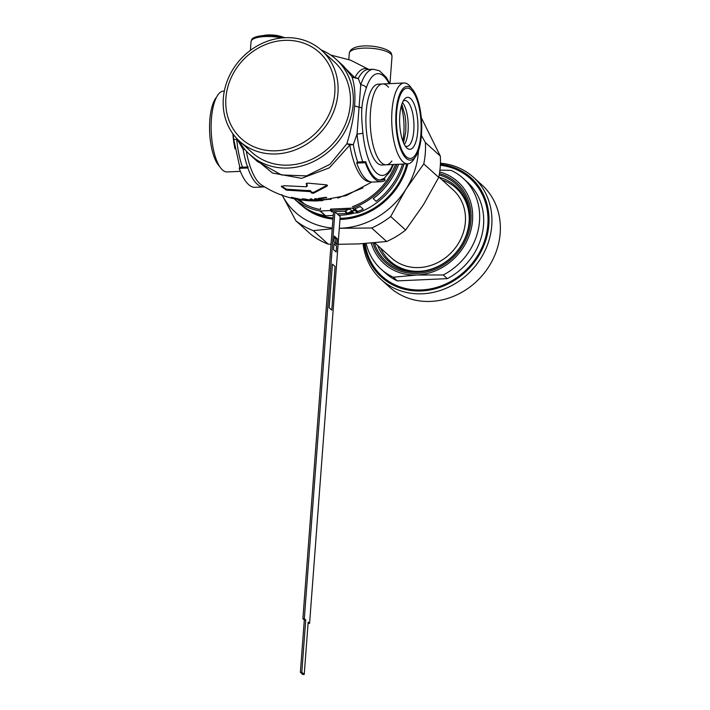 <?xml version="1.0" encoding="UTF-8"?>
<svg xmlns="http://www.w3.org/2000/svg" width="710" height="710" viewBox="0 0 710 710"><rect width="100%" height="100%" fill="white"/><g stroke="black" fill="none" stroke-linecap="round" stroke-linejoin="round"><path stroke-width="1.06" d="M248.642 153.52L272.542 173.045L301.608 178.352L329.36 167.826L349.817 145.115A6.124 1.944 170.3 0 1 353.332 144.609A55.549 19.383 87.4 0 0 358.08 163.025M306.312 183.446L306.267 184.041L307.554 183.109L326.351 184.822L327.079 186.082L313.483 193.289L311.468 192.969A73.334 25.595 -92.6 0 1 310.527 191.638L286.423 190.138L281.329 186.535L283.876 185.718L306.418 186.774L307.173 185.913A73.334 25.595 -92.6 0 1 306.267 184.041L306.205 183.73M307.235 186.197L307.244 184.99L307.235 186.197M327.452 185.532L327.079 186.082L327.239 185.079M295.901 199.084A70.769 24.699 -92.6 0 1 295.129 198.96A70.769 24.699 -92.6 0 1 291.224 197.282L302.611 199.794A72.606 25.338 -92.6 0 0 304.714 200.415L305.309 200.486M308.3 200.717A72.846 25.418 -92.6 0 1 307.528 200.69A72.846 25.418 -92.6 0 1 302.247 198.756L315.719 200.93A73.423 25.622 -92.6 0 1 310.119 198.951L311.512 198.915A73.45 25.631 -92.6 0 0 317.823 200.903L346.294 195.587L371.845 182.044M318.115 200.886L314.876 200.957L304.492 198.933M314.876 200.957L309.072 200.797A72.997 25.471 -92.6 0 1 304.457 199.35M316.181 198.64A73.379 25.604 -92.6 0 0 322.784 200.602L321.381 200.717A73.432 25.622 -92.6 0 1 315.879 199.412L315.444 199.971A73.45 25.631 -92.6 0 1 314.344 199.421L314.779 198.747L316.181 198.64A72.509 25.303 87.4 0 0 316.252 198.694M319.899 198.764A73.201 25.542 -92.6 0 0 322.127 199.785L330.674 198.969A72.34 25.241 -92.6 0 0 331.242 199.057L329.919 199.262A72.526 25.311 -92.6 0 1 329.635 199.217L321.657 200.131A73.281 25.569 -92.6 0 1 318.044 198.463L326.023 197.282A72.42 25.267 -92.6 0 0 326.715 197.708L319.899 198.764L319.944 198.25M303.685 200.176L296.673 199.27A71.115 24.814 -92.6 0 1 293.416 198.046L293.443 197.699M303.356 200.069L303.339 200.273A72.393 25.258 -92.6 0 1 301.226 199.652L293.416 198.046M370.008 181.68A56.587 19.747 87.4 0 1 349.817 145.115A6.124 0.674 29.9 0 0 346.87 143.784L353.332 144.609L357.05 134.039L360.742 84.925A4.588 3.133 17.8 0 1 366.28 88.022A50.96 17.785 -92.6 0 1 389.098 83.673M239.057 140.757A64.273 56.942 -47.9 0 0 249.885 154.682L257.393 161.463L281.444 174.944L306.534 175.894L329.955 164.329L346.87 143.784C351.246 129.398 353.82 116.662 354.592 105.586A6.124 1.873 -175.7 0 0 358.772 107.041A4.588 1.402 4.3 0 1 361.914 108.133C362.162 102.923 363.627 96.223 366.28 88.022M244.986 149.579A6.124 1.944 -9.7 0 0 243.184 149.544L236.332 138.006M244.382 148.843L243.184 149.544A55.549 19.383 -92.6 0 0 247.888 167.853M362.97 187.91L337.738 198.134M368.792 69.482A56.587 19.747 87.4 0 0 354.885 77.745A6.124 3.745 -28.6 0 1 351.911 76.751C354.609 84.614 355.506 94.235 354.592 105.586M249.885 154.682A64.273 56.942 -47.9 0 0 313.66 161.463A64.273 56.942 -47.9 0 0 353.163 104.299A64.273 56.942 -47.9 0 0 336.096 59.321L343.605 66.101L351.911 76.751L358.302 78.473L360.742 84.925A55.549 19.383 -92.6 0 1 373.327 69.278L379.397 70.743L386.24 77.301L389.79 83.647M336.096 59.321A64.273 56.942 -47.9 0 0 321.151 49.94M239.581 141.237L251.943 152.41A61.211 54.226 132.1 0 0 312.675 158.871A61.211 54.226 132.1 0 0 350.296 104.432A61.211 54.226 -47.9 0 0 334.046 61.593L321.683 50.419A61.211 54.226 -47.9 0 0 260.952 43.958A61.211 54.226 -47.9 0 0 223.322 98.397A61.211 54.226 -47.9 0 0 239.581 141.237A61.211 54.226 -47.9 0 0 300.321 147.698A61.211 54.226 -47.9 0 0 337.942 93.258A61.211 54.226 -47.9 0 0 321.683 50.419M285.101 37.701A21.167 6.47 -175.7 0 0 251.677 39.582L251.056 41.606A21.424 6.55 4.3 0 1 281.764 37.949M224.333 91.057L223.543 91.093A40.461 14.12 87.4 0 0 214.873 101.033A40.461 14.12 87.4 0 0 211.429 118.934A40.461 14.12 -92.6 0 0 217.642 162.821A40.461 14.12 -92.6 0 0 227.173 171.944L240.37 171.35M403.147 101.122A22.96 8.014 -92.6 0 1 404.869 100.492A22.96 8.014 -92.6 0 1 413.797 130.569A22.96 8.014 -92.6 0 1 406.928 146.358A22.96 8.014 -92.6 0 1 405.161 145.887M417.72 131.394A26.013 9.079 -92.6 0 1 406.466 147.573A26.013 9.079 -92.6 0 1 399.81 115.206A26.013 9.079 -92.6 0 1 404.309 99.329A26.013 9.079 -92.6 0 1 414.178 104.192A26.013 9.079 -92.6 0 1 417.72 131.394M420.879 134.252A35.198 12.283 87.4 0 0 415.474 96.072A35.198 12.283 87.4 0 0 396.65 112.349A35.198 12.283 87.4 0 0 403.129 152.606A35.198 12.283 87.4 0 0 417.879 149.819A35.198 12.283 87.4 0 0 420.879 134.252M411.667 88.501A40.461 14.12 87.4 0 0 404.105 82.999A40.461 14.12 87.4 0 0 391.991 110.84A40.461 14.12 -92.6 0 0 407.726 163.85A40.461 14.12 -92.6 0 0 414.764 157.691M407.726 163.85L381.927 165.004A40.461 14.12 -92.6 0 1 366.183 111.994A40.461 14.12 87.4 0 1 378.297 84.162L404.105 82.999M373.327 69.278L368.224 69.509A55.549 19.383 87.4 0 0 358.302 78.473A6.124 4.855 -153.5 0 1 354.885 77.745L338.271 61.282M281.488 186.118L286.494 189.233L310.589 190.75A72.42 25.267 87.4 0 0 311.539 192.09L313.545 192.41L327.15 185.15M306.436 183.313A72.42 25.267 87.4 0 0 307.244 184.99L306.489 185.86M314.796 198.747A72.535 25.311 87.4 0 0 315.515 199.084L315.941 198.534M319.358 198.321A72.367 25.249 87.4 0 0 319.917 198.596M315.444 199.971L315.515 199.084M315.879 199.412L315.932 198.658M323.298 199.945L323.334 199.395M330.603 199.563L330.647 198.969M321.657 200.131L321.692 199.634M219.612 166.442A36.911 12.878 -92.6 0 1 209.814 120.168A36.911 12.878 -92.6 0 1 216.506 97.252M232.907 133.808A40.461 14.12 87.4 0 0 234.966 148.78M421.465 134.785A36.911 12.878 87.4 0 0 407.114 86.425A36.911 12.878 87.4 0 0 396.065 111.816A36.911 12.878 87.4 0 0 410.415 160.167A36.911 12.878 87.4 0 0 421.465 134.785M391.84 161.001A40.461 14.12 -92.6 0 1 376.229 154.656A40.461 14.12 -92.6 0 1 370.487 111.798A40.461 14.12 -92.6 0 1 388.539 87.259M309.693 210.471A66.385 58.806 -47.9 0 0 332.99 218.396M340.019 218.733A66.385 58.806 -47.9 0 0 407.176 163.877M239.243 168.359L247.843 167.968L248.198 166.948L239.607 167.338L239.243 168.359A57.084 19.916 -92.6 0 0 255.156 187.325L263.747 186.934A57.084 19.916 -92.6 0 1 247.843 167.968M264.546 186.854A57.084 19.916 -92.6 0 1 263.747 186.934M239.962 168.323A55.549 19.383 -92.6 0 1 239.607 167.338M382.876 179.053L384.802 178.964A55.549 19.383 -92.6 0 1 381.163 180.145A55.549 19.383 -92.6 0 1 365.685 161.685L357.086 162.066L356.731 163.087L365.33 162.705L365.685 161.685M384.802 178.964L384.971 180.464A57.084 19.916 -92.6 0 1 381.234 181.671L372.635 182.062A57.084 19.916 -92.6 0 1 356.731 163.087M381.234 181.671A57.084 19.916 -92.6 0 1 365.33 162.705M374.773 242.82L391.601 258.032A45.91 40.674 132.1 0 0 437.156 262.877A45.91 40.674 132.1 0 0 465.37 222.044A45.91 40.674 -47.9 0 0 453.175 189.916L438.815 176.941M469.23 220.411A49.221 43.603 -47.9 0 0 456.051 188.061A49.221 43.603 -47.9 0 0 442.179 179.976M380.604 248.092A49.221 43.603 -47.9 0 0 390.038 261.076A49.221 43.603 -47.9 0 0 423.55 270.936M421.42 135.353L425.379 142.568A82.635 73.21 132.1 0 1 423.772 163.886L406.022 189.108A76.52 67.787 -47.9 0 0 418.447 150.76M339.291 228.309L371.685 227.999A82.635 73.21 132.1 0 0 390.695 216.523L406.022 189.108A76.52 67.787 132.1 0 1 341.253 228.212A76.52 67.787 132.1 0 1 339.3 228.274M332.262 228.034A76.52 67.787 132.1 0 1 282.296 195.356M407.824 163.841A67.184 59.516 132.1 0 1 339.966 219.408M332.937 219.097A67.184 59.516 132.1 0 1 301.661 205.403A67.184 59.516 132.1 0 1 301.484 205.243M332.209 228.735L313.243 230.626A82.635 73.21 132.1 0 1 295.839 220.774L281.941 194.664M421.279 117.647L440.324 156.076A82.635 73.21 -47.9 0 1 438.727 177.402L423.4 204.817L405.641 230.04A82.635 73.21 132.1 0 1 386.63 241.515L358.63 243.92L338.093 244.293M331.046 244.196L328.189 244.133A82.635 73.21 132.1 0 1 310.785 234.291L295.839 220.774M390.695 216.523L405.641 230.04M423.772 163.886L438.727 177.402M371.685 227.999L386.63 241.515M313.243 230.626L328.189 244.133M425.379 142.568L440.324 156.076M381.11 279.491A68.87 61.007 132.1 0 0 449.439 286.76A68.87 61.007 132.1 0 0 491.764 225.514A68.87 61.007 -47.9 0 0 473.472 177.322L481.904 184.937A68.87 61.007 -47.9 0 1 500.186 233.137A68.87 61.007 132.1 0 1 457.861 294.384A68.87 61.007 132.1 0 1 389.533 287.106L381.11 279.491A68.87 61.007 132.1 0 1 363.058 243.699M473.472 177.322A68.87 61.007 -47.9 0 0 440.431 163.194M365.064 243.574A65.808 58.3 132.1 0 0 428.228 289.272A65.808 58.3 132.1 0 0 487.841 224.688A65.808 58.3 -47.9 0 0 440.333 165.288M439.916 170.116L451.098 170.364A61.211 54.226 132.1 0 1 463.24 178.379L467.286 182.044A61.211 54.226 132.1 0 1 447.282 278.639L397.325 280.885A61.211 54.226 132.1 0 1 385.184 272.862L381.137 269.205A61.211 54.226 132.1 0 1 366.165 243.503M463.24 178.379A61.211 54.226 132.1 0 1 443.235 274.983L447.282 278.639M381.137 269.205A61.211 54.226 132.1 0 0 393.278 277.219L397.325 280.885M393.278 277.219L417.036 275.001A55.096 48.804 -47.9 0 0 471.413 228.061A55.096 48.804 -47.9 0 0 439.676 171.953M371.268 243.122A55.096 48.804 -47.9 0 0 417.036 275.001L443.235 274.983M439.428 173.595A53.41 47.313 -47.9 0 1 470.97 220.455A53.41 47.313 132.1 0 1 426.346 272.143A53.41 47.313 132.1 0 1 372.936 242.989M439.233 177.305A50.348 44.606 -47.9 0 1 455.784 186.295A50.348 44.606 -47.9 0 1 469.159 221.529A50.348 44.606 132.1 0 1 438.212 266.312A50.348 44.606 132.1 0 1 388.264 260.996A50.348 44.606 132.1 0 1 377.658 245.42M364.035 243.636A66.873 59.241 -47.9 0 0 381.394 277.06A66.873 59.241 -47.9 0 0 447.744 284.124A66.873 59.241 -47.9 0 0 488.844 224.644A66.873 59.241 -47.9 0 0 471.085 177.846A66.873 59.241 -47.9 0 0 440.386 164.258M374.294 242.864A52.034 46.097 -47.9 0 0 386.08 261.289A52.034 46.097 -47.9 0 0 437.706 266.783A52.034 46.097 -47.9 0 0 469.683 220.508A52.034 46.097 -47.9 0 0 455.864 184.094A52.034 46.097 -47.9 0 0 439.197 174.935M403.99 164.019A67.335 59.649 132.1 0 1 358.026 212.796A1.526 1.358 132.1 0 1 357.591 212.876L347.598 213.328M333.212 215.423L325.57 215.76A1.526 1.358 132.1 0 1 325.26 215.742A67.335 59.649 132.1 0 1 298.395 202.661L294.055 198.729M349.737 212.13L353.172 211.979L350.225 209.308L331.961 210.382L331.845 211.837L330.425 210.55L320.299 211.003A1.526 1.358 132.1 0 1 319.997 210.985A67.335 59.649 132.1 0 1 294.082 198.738M331.961 210.382L330.541 209.095L330.425 210.55M351.956 210.879L347.758 213.248A1.526 1.358 132.1 0 1 347.066 213.453L337.214 213.887M348.282 209.397L345.335 211.056A1.526 1.358 132.1 0 1 344.643 211.26L331.845 211.837M354.734 210.293L352.843 210.595L355.186 210.701L352.32 208.119L330.541 209.095M357.591 212.876L355.133 210.479M397.014 164.329A67.335 59.649 132.1 0 1 352.764 208.03A1.526 1.358 132.1 0 1 352.32 208.119M352.435 206.663A65.808 58.3 -47.9 0 0 395.514 164.4M297.295 199.386A65.808 58.3 -47.9 0 0 320.405 209.548L320.521 208.092M360.254 206.45A67.335 59.649 132.1 0 1 354.752 208.775L357.716 211.482A67.388 59.693 132.1 0 0 363.218 209.166L360.272 206.495A67.388 59.693 132.1 0 1 354.76 208.82M398.585 164.258A67.335 59.649 132.1 0 1 373.176 198.631L376.149 201.329A67.388 59.693 132.1 0 0 402.321 164.755L401.629 164.125M360.272 206.495L363.218 209.166M398.638 164.258A67.388 59.693 132.1 0 1 373.203 198.667M334.907 211.811L333.478 211.873L302.886 618.721L304.306 619.999L300.374 672.308L302.797 674.5L304.235 674.438L308.167 622.129L309.587 623.416L340.179 216.577L334.907 211.811L304.324 618.65L305.744 619.936L301.812 672.246L304.235 674.438M308.069 623.398L309.587 623.416M334.224 237.38L335.839 238.835L335.493 243.379M302.886 618.721L304.324 618.65M300.374 672.308L301.812 672.246M304.306 619.999L305.744 619.936M337.268 238.773L336.833 244.586L333.886 241.924L334.321 236.111L337.268 238.773L335.839 238.835M336.149 251.997L333.478 249.618L333.957 243.805L336.593 246.184L336.149 251.997L333.522 249.618L333.957 243.805M331.783 310.119L329.103 307.741L332.431 264.147L335.058 266.525L331.783 310.119L329.147 307.741L332.431 264.147M282.775 37.08A13.481 4.127 -175.7 0 0 263.108 35.606M295.129 198.96C282.899 196.413 271.619 191.673 261.28 184.76A56.587 19.747 -92.6 0 1 246.281 151.07M392.719 164.525A50.96 17.785 -92.6 0 1 362.899 133.081C361.709 120.993 361.381 112.677 361.914 108.133M363.174 162.803A55.549 19.383 -92.6 0 1 357.05 134.039A4.588 0.648 -5.6 0 0 362.899 133.081M242.829 168.19A55.549 19.383 -92.6 0 1 236.696 139.426A4.588 0.648 -5.6 0 1 233.679 139.116L233.217 134.226M334.792 93.134A58.158 51.519 -47.9 0 0 284.506 40.363A58.158 51.519 -47.9 0 0 225.904 98.015A58.158 51.519 -47.9 0 0 276.199 150.786A58.158 51.519 -47.9 0 0 334.792 93.134M354.397 213.027A64.273 56.942 132.1 0 1 338.75 215.281M304.945 204.267A64.273 56.942 132.1 0 1 302.105 201.88L299.806 199.803M392.018 56.41C391.609 53.729 390.899 52.185 389.896 51.759C381.936 45.138 351.113 42.236 349.293 53.197A21.424 6.55 4.3 0 1 367.15 48.085A21.424 6.55 4.3 0 1 390.713 53.907A21.424 6.55 4.3 0 1 392.018 56.41L389.967 83.638M402.801 140.97A30.148 10.517 87.4 0 0 403.812 133.365A30.148 10.517 87.4 0 0 401.239 106.225M404.345 144.512A22.96 8.014 -92.6 0 0 408.072 130.826A22.96 8.014 87.4 0 0 402.464 102.568M406.741 163.895A66.066 58.531 132.1 0 1 340.046 218.334M333.017 218.014A66.066 58.531 132.1 0 1 313.634 212.308M286.423 190.138L286.494 189.233M313.483 193.289L313.545 192.41M311.468 192.969L311.539 192.09M310.527 191.638L310.589 190.75M308.965 191.141L309.036 190.253M347.758 213.248L345.335 211.056M347.066 213.453L344.643 211.26M325.57 215.76L320.299 211.003M358.026 212.796L352.764 208.03M325.26 215.742L319.997 210.985M305.202 200.495L307.528 200.69M393.42 164.489L390.482 171.066L384.208 178.281L379.894 180.083M239.82 167.32L233.679 139.116M349.293 53.197L348.814 59.525M213.39 105.133L214.873 101.033M215.804 158.871L217.642 162.821M401.824 104.281L405.09 115.65L405.871 123.416L405.756 131.661L403.546 142.861M330.603 55.007L350.571 60.172L368.925 69.474M251.056 41.606L250.399 50.383"/></g></svg>
